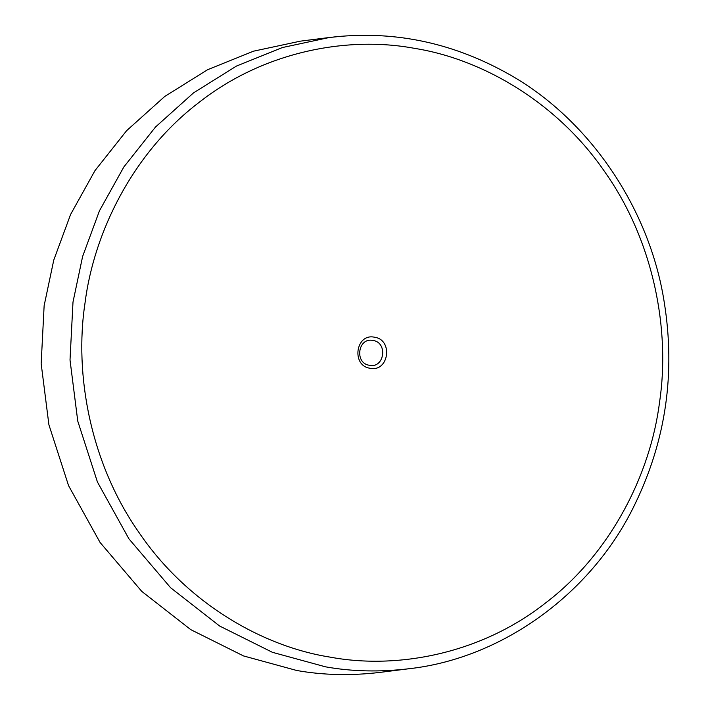 <?xml version="1.0" encoding="UTF-8"?>
<svg xmlns="http://www.w3.org/2000/svg" width="710" height="710" viewBox="0 0 710 710"><rect width="100%" height="100%" fill="white"/><g stroke="black" fill="none" stroke-linecap="round" stroke-linejoin="round"><path stroke-width="1.06" d="M408.818 668.758C502.582 658.41 592.788 592.859 635.228 503.612C665.909 440.147 675.592 373.07 664.258 302.38C649.561 207.16 587.543 116.928 506.044 72.624C449.945 41.721 391.024 30.015 329.289 37.515L300.436 41.145L253.514 51.182L207.595 69.713L164.676 96.516L126.637 130.658L94.989 170.604L70.609 214.429L53.765 260.082L44.135 305.69L41.162 363.627L48.901 424.749L68.577 485.675L100.075 542.467L141.76 591.386L190.75 629.637L243.521 655.933L296.665 670.471C323.103 675.201 350.864 675.84 379.957 672.397L408.818 668.758C379.726 672.21 351.965 671.562 325.526 666.832L272.383 652.304L219.603 626.007L170.613 587.747L128.927 538.837L97.439 482.037L77.763 421.11L70.015 359.988L72.997 302.052L82.626 256.443L99.462 210.79L123.842 166.974L155.499 127.028L193.528 92.877L236.448 66.074L282.376 47.552L329.289 37.515L341.519 36.245M369.466 365.295C384.492 368.579 388.13 342.371 372.919 340.445C357.893 337.152 354.255 363.36 369.466 365.295M370.105 368.259C351.086 365.854 355.639 333.088 374.418 337.206C393.438 339.611 388.885 372.377 370.105 368.259M330.026 657.114C397.254 669.707 480.972 653.866 545.52 603.003C610.919 553.374 650.546 473.827 659.528 402.295C670.355 331.082 654.141 241.906 605.257 172.548C557.51 102.32 481.992 59.001 414.498 48.351C347.27 35.757 263.552 51.599 198.995 102.462C133.604 152.091 93.977 231.637 84.996 303.17C74.168 374.383 90.383 463.559 139.266 532.917C187.014 603.145 262.531 646.464 330.026 657.114"/></g></svg>
